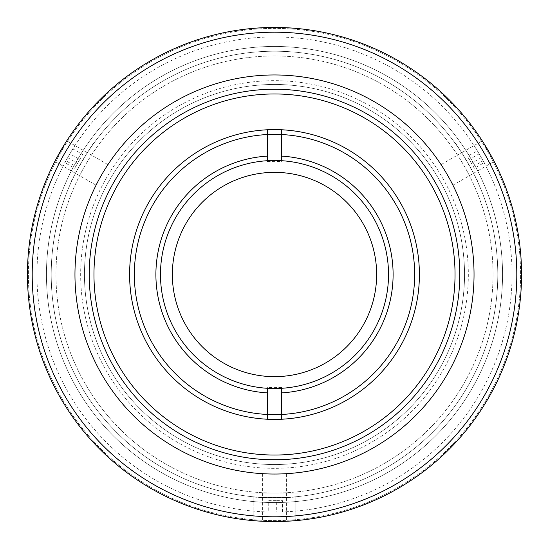 <?xml version="1.0" encoding="UTF-8"?>
<svg xmlns="http://www.w3.org/2000/svg" width="549" height="549" viewBox="0 0 549 549"><rect width="100%" height="100%" fill="white"/><g stroke="black" fill="none" stroke-linecap="round" stroke-linejoin="round"><path stroke-width="0.41" stroke-dasharray="2.75 2.06" d="M134.347 274.5A140.153 140.153 0 0 1 274.5 134.347A140.153 140.153 0 0 1 414.653 274.5A140.153 140.153 0 0 1 274.5 414.653A140.153 140.153 0 0 1 134.347 274.5M46.452 274.5A228.048 228.048 0 0 0 274.5 502.548A228.048 228.048 0 0 0 502.548 274.5A228.048 228.048 0 0 1 274.5 502.548A228.048 228.048 0 0 1 46.452 274.5A228.048 228.048 0 0 1 274.5 46.452A228.048 228.048 0 0 1 502.548 274.5A228.048 228.048 0 0 0 274.5 46.452A228.048 228.048 0 0 0 46.452 274.5A228.048 228.048 0 0 1 274.5 46.452A228.048 228.048 0 0 1 502.548 274.5A228.048 228.048 0 0 1 274.5 502.548A228.048 228.048 0 0 1 46.452 274.5A228.048 228.048 0 0 0 274.5 502.548A228.048 228.048 0 0 0 502.548 274.5A228.048 228.048 0 0 0 274.5 46.452A228.048 228.048 0 0 0 46.452 274.5A228.048 228.048 0 0 1 274.5 46.452A228.048 228.048 0 0 1 502.548 274.5M281.623 129.77L281.623 161.605A113.115 113.115 0 0 0 267.377 161.605L267.377 129.77M376.648 274.5A102.148 102.148 0 0 0 274.5 172.352A102.148 102.148 0 0 0 172.352 274.5A102.148 102.148 0 0 0 274.5 376.648A102.148 102.148 0 0 0 376.648 274.5M267.377 419.23L267.377 387.395A113.115 113.115 0 0 0 281.623 387.395L281.623 419.23M281.623 160.699L281.623 161.605M267.377 161.605L267.377 160.699M267.377 388.301L267.377 387.395M281.623 387.395L281.623 388.301M32.199 274.5A242.301 242.301 0 0 1 274.5 32.199A242.301 242.301 0 0 1 516.801 274.5A242.301 242.301 0 0 1 274.5 516.801A242.301 242.301 0 0 1 32.199 274.5A242.301 242.301 0 0 1 274.5 32.199A242.301 242.301 0 0 1 516.801 274.5A242.301 242.301 0 0 1 274.5 516.801A242.301 242.301 0 0 1 32.199 274.5A242.301 242.301 0 0 0 274.5 516.801A242.301 242.301 0 0 0 516.801 274.5A242.301 242.301 0 0 0 274.5 32.199A242.301 242.301 0 0 0 32.199 274.5M27.45 274.5A247.05 247.05 0 0 1 274.5 27.45A247.05 247.05 0 0 1 521.55 274.5A247.05 247.05 0 0 1 274.5 521.55A247.05 247.05 0 0 1 27.45 274.5A247.05 247.05 0 0 1 274.5 27.45A247.05 247.05 0 0 1 521.55 274.5A247.05 247.05 0 0 1 274.5 521.55A247.05 247.05 0 0 1 27.45 274.5A247.05 247.05 0 0 0 274.5 521.55A247.05 247.05 0 0 0 521.55 274.5A247.05 247.05 0 0 0 274.5 27.45A247.05 247.05 0 0 0 27.45 274.5A247.05 247.05 0 0 0 274.5 521.55A247.05 247.05 0 0 0 521.55 274.5A247.05 247.05 0 0 0 274.5 27.45A247.05 247.05 0 0 0 27.45 274.5A247.05 247.05 0 0 1 274.5 27.45A247.05 247.05 0 0 1 521.55 274.5A247.05 247.05 0 0 1 274.5 521.55A247.05 247.05 0 0 1 27.45 274.5A247.05 247.05 0 0 1 274.5 27.45A247.05 247.05 0 0 1 521.55 274.5A247.05 247.05 0 0 1 274.5 521.55A247.05 247.05 0 0 1 27.45 274.5M36.955 274.5A237.545 237.545 0 0 0 274.5 512.045A237.545 237.545 0 0 0 512.045 274.5A237.545 237.545 0 0 0 274.5 36.955A237.545 237.545 0 0 0 36.955 274.5M286.379 473.684C287.106 474.068 261.9 474.068 262.621 473.684C261.88 474.068 287.1 474.075 286.379 473.684L286.379 521.262L264.433 521.344L253.123 520.624L274.726 521.55M497.792 274.5A223.292 223.292 0 0 0 274.5 51.208A223.292 223.292 0 0 0 51.208 274.5A223.292 223.292 0 0 0 274.5 497.792A223.292 223.292 0 0 0 497.792 274.5A223.292 223.292 0 0 1 274.5 497.792A223.292 223.292 0 0 1 51.208 274.5A223.292 223.292 0 0 1 274.5 51.208A223.292 223.292 0 0 1 497.792 274.5A223.292 223.292 0 0 1 298.258 496.529C299.699 497.909 249.273 497.902 250.742 496.529A223.292 223.292 0 0 1 70.341 184.059C68.426 184.622 93.639 140.949 94.099 142.912A223.292 223.292 0 0 1 454.901 142.912C455.375 140.976 480.588 184.642 478.659 184.059A223.292 223.292 0 0 1 497.792 274.5M295.877 496.77L295.877 520.624L295.877 496.77C297.201 497.881 251.826 497.888 253.123 496.77L253.123 520.624L253.123 496.77C251.799 497.881 297.174 497.888 295.877 496.77M521.104 289.357A247.05 247.05 0 0 1 259.643 521.104A247.05 247.05 0 0 1 27.896 259.643A247.05 247.05 0 0 1 289.357 27.896A247.05 247.05 0 0 1 521.104 289.357A247.05 247.05 0 0 1 259.643 521.104A247.05 247.05 0 0 1 27.896 259.643A247.05 247.05 0 0 1 289.357 27.896A247.05 247.05 0 0 1 521.104 289.357A247.05 247.05 0 0 1 259.643 521.104A247.05 247.05 0 0 1 27.896 259.643A247.05 247.05 0 0 1 289.357 27.896A247.05 247.05 0 0 1 521.104 289.357M467.988 286.159A193.838 193.838 0 0 1 262.841 467.988A193.838 193.838 0 0 1 81.012 262.841A193.838 193.838 0 0 1 286.159 81.012A193.838 193.838 0 0 1 467.988 286.159M473.677 286.503A199.541 199.541 0 0 1 262.497 473.677A199.541 199.541 0 0 1 75.323 262.497A199.541 199.541 0 0 1 286.503 75.323A199.541 199.541 0 0 1 473.677 286.503M94.291 263.644A180.539 180.539 0 0 1 285.356 94.291A180.539 180.539 0 0 1 454.709 285.356A180.539 180.539 0 0 1 263.644 454.709A180.539 180.539 0 0 1 94.291 263.644M464.193 285.926A190.036 190.036 0 0 1 263.074 464.193A190.036 190.036 0 0 1 84.807 263.074A190.036 190.036 0 0 1 285.926 84.807A190.036 190.036 0 0 1 464.193 285.926A190.036 190.036 0 0 1 263.074 464.193A190.036 190.036 0 0 1 84.807 263.074A190.036 190.036 0 0 1 285.926 84.807A190.036 190.036 0 0 1 464.193 285.926M520.157 289.302A246.103 246.103 0 0 1 259.698 520.157A246.103 246.103 0 0 1 28.843 259.698A246.103 246.103 0 0 1 289.302 28.843A246.103 246.103 0 0 1 520.157 289.302A246.103 246.103 0 0 1 259.698 520.157A246.103 246.103 0 0 1 28.843 259.698A246.103 246.103 0 0 1 289.302 28.843A246.103 246.103 0 0 1 520.157 289.302M283.462 521.385L270.012 521.509M262.621 473.684L262.621 521.262L285.466 521.31M441.06 164.618C441.032 163.794 453.632 185.631 452.939 185.191C453.646 185.644 441.032 163.801 441.06 164.618L482.262 140.832M483.827 143.296L490.662 154.887M452.939 185.191L494.141 161.406M96.061 185.191C95.361 185.631 107.968 163.801 107.94 164.618C107.981 163.78 95.368 185.624 96.061 185.191L54.859 161.406M56.211 158.819L62.826 147.105M107.94 164.618L66.738 140.832M298.258 493.043L250.742 493.043L298.258 493.043M288.753 493.043L260.247 493.043L288.753 493.043M493.043 274.5A218.543 218.543 0 0 1 274.5 493.043A218.543 218.543 0 0 1 55.957 274.5A218.543 218.543 0 0 1 274.5 55.957A218.543 218.543 0 0 1 493.043 274.5A218.543 218.543 0 0 1 274.5 493.043A218.543 218.543 0 0 1 55.957 274.5A218.543 218.543 0 0 1 274.5 55.957A218.543 218.543 0 0 1 493.043 274.5M474.041 274.5A199.541 199.541 0 0 1 274.5 474.041A199.541 199.541 0 0 1 74.959 274.5A199.541 199.541 0 0 1 274.5 74.959A199.541 199.541 0 0 1 474.041 274.5A199.541 199.541 0 0 1 274.5 474.041A199.541 199.541 0 0 1 74.959 274.5A199.541 199.541 0 0 1 274.5 74.959A199.541 199.541 0 0 1 474.041 274.5M459.788 274.5A185.287 185.287 0 0 1 274.5 459.788A185.287 185.287 0 0 1 89.213 274.5A185.287 185.287 0 0 1 274.5 89.213A185.287 185.287 0 0 1 459.788 274.5M276.696 512.045L268.729 512.045L268.729 500.647L276.696 500.647L276.696 512.045L282.467 512.045L268.729 512.045M266.244 512.045L282.756 512.045L266.244 512.045M276.696 500.647L282.467 500.647L282.467 512.045M69.874 153.83L65.894 160.727L75.769 166.429L79.749 159.526L69.874 153.83L72.763 148.827L65.894 160.727M79.749 159.526L82.631 154.53L72.763 148.827M72.907 148.573L64.652 162.875L72.907 148.573M67.678 157.625L77.553 163.328L74.671 168.323L64.796 162.621M481.322 157.625L471.447 163.328L474.329 168.323L484.204 162.621L476.237 148.827L483.106 160.727L473.231 166.429L469.251 159.526L479.126 153.83M484.348 162.875L476.093 148.573L484.348 162.875M484.204 162.621L483.106 160.727M471.447 163.328L467.46 156.431L477.335 150.728"/><path stroke-width="0.82" d="M274.5 388.52A114.02 114.02 0 0 1 160.48 274.5A114.02 114.02 0 0 1 274.5 160.48A114.02 114.02 0 0 1 388.52 274.5A114.02 114.02 0 0 1 274.5 388.52M134.347 274.5A140.153 140.153 0 0 1 274.5 134.347A140.153 140.153 0 0 1 414.653 274.5A140.153 140.153 0 0 1 274.5 414.653A140.153 140.153 0 0 1 134.347 274.5M281.623 392.892A118.605 118.605 0 0 0 393.105 274.5A118.605 118.605 0 0 0 281.623 156.108M267.377 156.108A118.605 118.605 0 0 0 155.895 274.5A118.605 118.605 0 0 0 267.377 392.892M376.648 274.5A102.148 102.148 0 0 0 274.5 172.352A102.148 102.148 0 0 0 172.352 274.5A102.148 102.148 0 0 0 274.5 376.648A102.148 102.148 0 0 0 376.648 274.5M281.623 388.301L281.623 419.23A144.902 144.902 0 0 0 419.402 274.5A144.902 144.902 0 0 0 281.623 129.77L281.623 160.699M267.377 160.699L267.377 129.77A144.902 144.902 0 0 0 129.598 274.5A144.902 144.902 0 0 0 267.377 419.23L267.377 388.301M281.623 129.77A144.902 144.902 0 0 0 267.377 129.77M267.377 419.23A144.902 144.902 0 0 0 281.623 419.23M274.726 521.55L282.66 521.413M282.783 521.413L283.462 521.385M473.677 286.503A199.541 199.541 0 0 1 262.497 473.677A199.541 199.541 0 0 1 75.323 262.497A199.541 199.541 0 0 1 286.503 75.323A199.541 199.541 0 0 1 473.677 286.503M89.549 263.355A185.287 185.287 0 0 1 285.645 89.549A185.287 185.287 0 0 1 459.451 285.645A185.287 185.287 0 0 1 263.355 459.451A185.287 185.287 0 0 1 89.549 263.355M94.291 263.644A180.539 180.539 0 0 1 285.356 94.291A180.539 180.539 0 0 1 454.709 285.356A180.539 180.539 0 0 1 263.644 454.709A180.539 180.539 0 0 1 94.291 263.644M521.104 289.357A247.05 247.05 0 0 1 259.643 521.104A247.05 247.05 0 0 1 27.896 259.643A247.05 247.05 0 0 1 289.357 27.896A247.05 247.05 0 0 1 521.104 289.357M516.362 289.069A242.301 242.301 0 0 1 259.931 516.362A242.301 242.301 0 0 1 32.638 259.931A242.301 242.301 0 0 1 289.069 32.638A242.301 242.301 0 0 1 516.362 289.069M270.012 521.509L266.1 521.406M265.97 521.406L262.621 521.262M285.466 521.31L286.379 521.262M492.59 158.441L483.827 143.296M490.662 154.887L492.528 158.325M64.94 143.66L56.211 158.819M62.826 147.105L64.871 143.769"/></g></svg>
